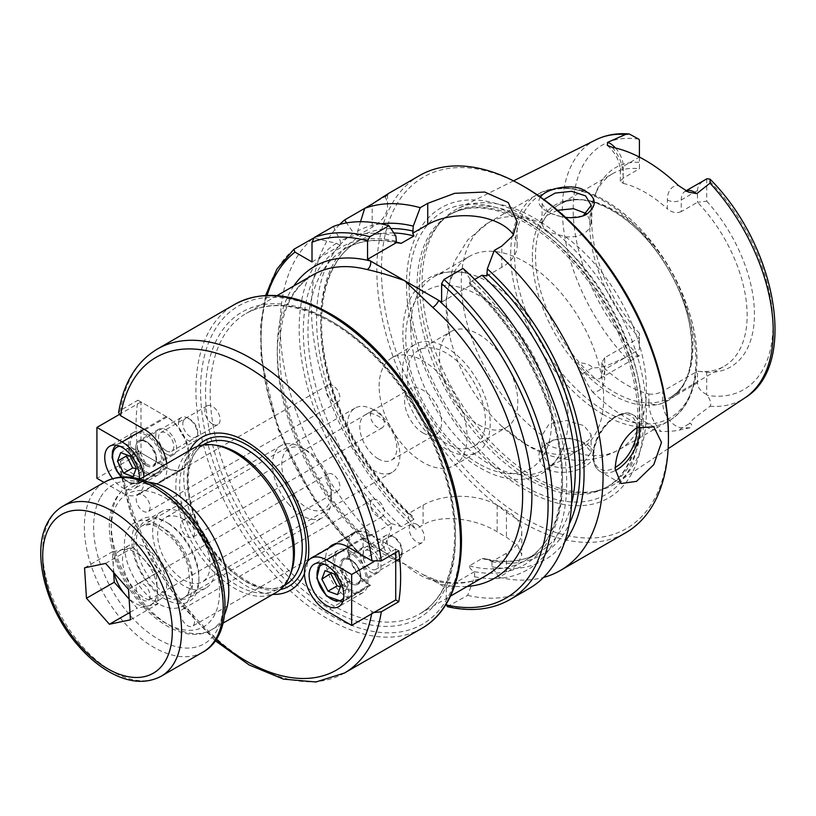 <?xml version="1.0" encoding="UTF-8"?>
<svg xmlns="http://www.w3.org/2000/svg" width="816" height="816" viewBox="0 0 816 816"><rect width="100%" height="100%" fill="white"/><g stroke="black" fill="none" stroke-linecap="round" stroke-linejoin="round"><path stroke-width="0.61" stroke-dasharray="4.08 3.06" d="M166.75 463.621A31.161 17.993 60 0 1 160.599 482.236A31.161 17.993 60 0 1 145.013 480.685L120.544 466.558L118.606 464.131L120.482 461.183L137.935 451.105A187.058 107.998 60 0 1 136.078 424.595A187.058 107.998 60 0 1 137.935 400.217L120.482 410.295L118.616 412.6M137.935 400.217L167.096 417.058A31.161 17.993 60 0 1 187.456 444.516A31.161 17.993 60 0 1 182.682 469.486A31.161 17.993 60 0 1 167.096 467.945L137.935 451.105M212.466 424.065A10.812 6.242 -120 0 0 217.862 424.595A10.812 6.242 -120 0 0 217.862 412.121A10.812 6.242 -120 0 0 207.06 405.878A10.812 6.242 -120 0 0 205.397 414.538A10.812 6.242 -120 0 0 212.466 424.065M166.168 450.789A10.812 6.242 -120 0 0 171.574 451.33A10.812 6.242 -120 0 0 171.574 438.845A10.812 6.242 -120 0 0 160.772 432.602A10.812 6.242 -120 0 0 159.11 441.262A10.812 6.242 -120 0 0 166.168 450.789M373.932 612.52L347.534 597.608A31.161 17.993 60 0 1 328.358 573.628A31.161 17.993 60 0 1 328.644 548.158M189.72 450.361A88.373 51.02 -120 0 0 183.784 477.625A88.373 51.02 -120 0 0 272.86 594.364M304.46 573.638A88.373 51.02 -120 0 0 307.958 560.918M416.833 524.402A10.812 6.242 -120 0 0 411.427 523.872A10.812 6.242 -120 0 0 411.427 536.347A10.812 6.242 -120 0 0 422.239 542.589A10.812 6.242 -120 0 0 423.892 533.929A10.812 6.242 -120 0 0 416.833 524.402M370.546 551.137A10.812 6.242 60 0 1 377.604 560.653A10.812 6.242 60 0 1 375.941 569.313A10.812 6.242 60 0 1 365.14 563.081A10.812 6.242 60 0 1 365.14 550.596A10.812 6.242 60 0 1 370.546 551.137M395.719 552.585L395.719 549.056L370.546 534.511A31.161 17.993 -120 0 0 354.96 532.97A31.161 17.993 -120 0 0 350.186 557.94A31.161 17.993 -120 0 0 370.546 585.398L369.617 584.868A31.161 17.993 60 0 1 349.258 557.41A31.161 17.993 60 0 1 354.032 532.44A31.161 17.993 60 0 1 369.617 533.98L398.779 550.82M332.928 385.57A9.823 5.671 -120 0 0 328.022 385.081A9.823 5.671 -120 0 0 328.022 396.423A9.823 5.671 -120 0 0 337.844 402.084A9.823 5.671 -120 0 0 339.344 394.22A9.823 5.671 -120 0 0 332.928 385.57M143.147 495.139A9.823 5.671 60 0 1 149.552 503.788A9.823 5.671 60 0 1 148.053 511.663A9.823 5.671 60 0 1 138.23 505.991A9.823 5.671 60 0 1 138.23 494.649A9.823 5.671 60 0 1 143.147 495.139M332.928 474.443A9.823 5.671 -120 0 0 328.022 473.953A9.823 5.671 -120 0 0 328.022 485.296A9.823 5.671 -120 0 0 337.844 490.967A9.823 5.671 -120 0 0 339.344 483.092A9.823 5.671 -120 0 0 332.928 474.443M143.147 584.021A9.823 5.671 60 0 1 149.552 592.671A9.823 5.671 60 0 1 148.053 600.535A9.823 5.671 60 0 1 138.23 594.874A9.823 5.671 60 0 1 138.23 583.532A9.823 5.671 60 0 1 143.147 584.021M377.369 500.096A9.823 5.671 -120 0 0 372.463 499.616A9.823 5.671 -120 0 0 372.463 510.949A9.823 5.671 -120 0 0 382.276 516.62A9.823 5.671 -120 0 0 383.785 508.756A9.823 5.671 -120 0 0 377.369 500.096M187.578 609.674A9.823 5.671 60 0 1 193.994 618.324A9.823 5.671 60 0 1 192.494 626.198A9.823 5.671 60 0 1 182.672 620.527A9.823 5.671 60 0 1 182.672 609.185A9.823 5.671 60 0 1 187.578 609.674M377.369 411.223A9.823 5.671 -120 0 0 372.463 410.734A9.823 5.671 -120 0 0 372.463 422.076A9.823 5.671 -120 0 0 382.276 427.747A9.823 5.671 -120 0 0 383.785 419.873A9.823 5.671 -120 0 0 377.369 411.223M187.578 520.792A9.823 5.671 60 0 1 193.994 529.451A9.823 5.671 60 0 1 192.494 537.316A9.823 5.671 60 0 1 182.672 531.644A9.823 5.671 60 0 1 182.672 520.312A9.823 5.671 60 0 1 187.578 520.792M167.678 523.005L167.678 523.005A44.186 25.51 60 0 1 198.92 577.126A44.186 25.51 60 0 1 189.771 597.353A44.186 25.51 60 0 1 167.678 595.17A44.186 25.51 60 0 1 138.812 556.226A44.186 25.51 60 0 1 145.585 520.822A44.186 25.51 60 0 1 167.678 523.005L165.362 521.669A47.461 27.397 -120 0 0 131.804 541.049A47.461 27.397 -120 0 0 165.362 599.179A47.461 27.397 -120 0 0 198.92 579.799A47.461 27.397 -120 0 0 165.362 521.669M183.875 513.652A44.186 25.51 -120 0 0 161.782 511.469A44.186 25.51 -120 0 0 161.782 562.489A44.186 25.51 -120 0 0 205.969 587.999A44.186 25.51 -120 0 0 212.741 552.595A44.186 25.51 -120 0 0 183.875 513.652M378.298 458.867A26.183 15.116 60 0 1 361.192 435.795A26.183 15.116 60 0 1 365.201 414.814A26.183 15.116 60 0 1 378.298 416.109A26.183 15.116 60 0 1 395.403 439.181A26.183 15.116 60 0 1 391.384 460.163A26.183 15.116 60 0 1 378.298 458.867M423.106 433A26.183 15.116 -120 0 0 436.193 434.296A26.183 15.116 -120 0 0 436.193 404.063A26.183 15.116 -120 0 0 410.009 388.936A26.183 15.116 -120 0 0 406.001 409.928A26.183 15.116 -120 0 0 423.106 433M373.667 409.887A37.077 21.41 -120 0 0 355.123 408.051A37.077 21.41 -120 0 0 355.123 450.86A37.077 21.41 -120 0 0 392.21 472.27A37.077 21.41 -120 0 0 397.892 442.558A37.077 21.41 -120 0 0 373.667 409.887M183.875 519.455A37.077 21.41 -120 0 0 165.342 517.619A37.077 21.41 -120 0 0 165.342 560.439A37.077 21.41 -120 0 0 202.419 581.849A37.077 21.41 -120 0 0 208.1 552.136A37.077 21.41 -120 0 0 183.875 519.455M432.735 580.4A6.548 4.651 -75.6 0 1 435.601 579.921C455.665 584.878 472.688 583.318 486.693 575.219A173.482 100.154 60 0 1 432.735 580.4C422.433 577.279 413.049 571.802 404.583 563.958C391.027 559.072 378.563 551.942 367.18 542.548A173.482 100.154 60 0 1 277.287 354.154A173.482 100.154 60 0 1 313.222 274.747C283.285 293.678 273.35 332.357 283.427 390.803C294.199 445.189 328.675 505.237 370.311 542.12A6.548 2.632 131.9 0 0 370.301 542.11A6.548 2.632 131.9 0 0 367.18 542.548M446.25 588.01L474.606 571.639C471.26 570.017 469.486 568.099 469.271 565.886L482.001 558.542L484.786 558.634L491.956 561.612L506.43 553.268A52.367 30.233 0 0 0 521.761 531.879A52.367 30.233 0 0 0 506.43 510.5L497.168 505.155A52.367 30.233 0 0 0 423.106 505.155L408.632 513.509L412.702 516.436L413.967 519.262L401.237 526.606L391.282 523.535L391.282 528.666L384.326 547.25L365.242 558.277L363.436 558.266L362.926 539.906L370.576 544.313A6.548 2.632 131.9 0 0 370.311 542.12L386.05 553.248L446.25 588.01L446.25 604.003M293.801 285.957A180.03 103.938 -120 0 0 370.576 544.313L386.05 553.248M423.137 574.668L435.611 579.921A6.548 4.651 -75.6 0 1 438.6 583.593A180.03 103.938 -120 0 0 467.272 586.429M193.045 448.443A83.14 48.001 -120 0 0 175.828 486.499A83.14 48.001 -120 0 0 212.119 570.17A83.14 48.001 -120 0 0 276.185 592.447M216.536 445.312A81.172 46.869 -120 0 0 196.432 448.749A81.172 46.869 -120 0 0 179.622 485.918A81.172 46.869 -120 0 0 215.057 567.61A81.172 46.869 -120 0 0 277.603 589.356A81.172 46.869 -120 0 0 290.639 573.658M639.418 349.381L639.418 333.418L639.418 349.381L604.697 369.424L604.697 357.724L639.418 337.681A111.292 64.25 -120 0 1 589.744 224.543A111.292 64.25 -120 0 1 594.925 195.106L597.057 189.893A115.066 66.433 60 0 1 639.418 162.333L639.418 140.056M639.418 355.694A18.85 10.883 60 0 1 638.857 355.898L625.586 357.53C614.601 361.488 604.982 368.72 592.722 367.69C590.08 364.609 584.97 362.957 577.391 362.712L585.327 371.953A18.85 10.883 -120 0 0 596.68 378.91A18.85 10.883 -120 0 0 600.79 378.053A18.85 10.883 -120 0 0 604.697 369.424A9.823 5.671 0 0 0 601.82 373.432A9.823 5.671 0 0 0 604.697 377.441A28.672 16.555 60 0 1 592.508 391.874C587.693 384.866 584.358 378.859 582.512 373.83C578.585 369.974 576.871 366.272 577.391 362.712M706.717 394.556C700.72 391.435 697.629 387.549 697.466 382.888L697.466 371.188L706.717 372.269L706.717 394.556A18.85 10.883 60 0 0 707.278 395.403A141.25 81.549 -120 0 0 772.946 324.962A141.25 81.549 -120 0 0 707.278 178.704M639.418 157.1L639.418 168.759A111.292 64.25 -120 0 0 612.796 173.594L558.562 204.908C585.623 186.874 640.07 217.597 669.171 270.749C699.689 322.228 698.598 383.387 669.854 397.667A111.292 64.25 60 0 1 614.213 392.149A111.292 64.25 60 0 1 535.52 255.847A111.292 64.25 60 0 1 558.562 204.908A111.292 64.25 60 0 1 669.854 269.158A111.292 64.25 60 0 1 669.854 397.667L724.088 366.353A111.292 64.25 -120 0 1 697.466 371.188L662.745 391.231L662.745 402.931L697.466 382.888M592.508 391.874A152 87.761 -120 0 0 661.052 431.44A28.672 16.555 60 0 1 648.863 402.931A9.823 5.671 180 0 0 662.745 402.931A18.85 10.883 -120 0 0 670.762 421.678A18.85 10.883 -120 0 0 682.125 427.839L690.061 427.757C692.335 424.942 692.162 423.545 689.52 423.575C691.846 418.873 702.525 412.253 710.002 406.266C711.613 404.073 710.705 400.452 707.278 395.403M623.22 178.112L623.22 166.413A9.823 5.671 0 0 0 620.344 170.422A9.823 5.671 0 0 0 623.22 174.43L623.22 183.376L620.344 181.223L623.22 178.112L639.418 168.759L639.418 162.333M706.717 178.908L706.717 201.195L697.466 202.266L697.466 190.577C697.578 186.354 700.189 182.723 705.269 179.683M686.042 190.873A18.85 10.883 -120 0 0 685.165 191.291A18.85 10.883 -120 0 0 681.258 199.93L681.258 211.619L697.466 202.266A111.292 64.25 -120 0 1 724.088 366.353M583.981 462.101L591.182 452.176L582.93 442.068L568.803 438.141L553.574 439.946L545.119 445.638L542.048 453.594L549.229 464.722C560.47 469.628 572.057 468.751 583.981 462.101L586.378 465.579C574.801 473.576 551.963 475.412 543.262 466.12C535.408 455.889 538.254 447.382 551.779 440.62C563.499 437.141 574.597 437.998 585.082 443.18C596.945 450.146 597.373 457.613 586.378 465.579M422.086 282.744A158.559 91.545 -120 0 0 481.634 431.48A158.559 91.545 -120 0 0 597.016 490.977A158.559 91.545 -120 0 0 616.233 483.082A158.559 91.545 -120 0 0 613.479 301.706A158.559 91.545 -120 0 0 457.776 208.631A158.559 91.545 -120 0 0 441.334 221.32A158.559 91.545 -120 0 0 422.086 282.744M690.061 427.757L679.759 429.981C675.587 431.032 669.344 431.521 661.052 431.44M540.406 197.013C537.132 201.654 538.937 206.234 545.833 210.763C551.106 214.027 557.675 216.22 565.529 217.321M549.239 445.363C544.792 442.762 542.395 439.426 542.069 435.367L549.25 423.749L566.6 420.556L583.96 425.656L591.151 434.734L589.285 439.477L583.96 443.802L575.984 447.158L565.631 448.963C559.286 449.177 553.829 447.984 549.239 445.363M583.083 215.893L565.1 217.943L549.219 212.874L542.038 203.949L543.864 199.502M557.552 210.283L546.332 215.71L542.069 223.298C542.395 226.552 544.792 229.531 549.239 232.223L566.6 236.987L575.984 236.579L583.96 233.784L589.285 228.898L591.151 222.809L586.633 213.731M524.943 443.69A111.292 64.25 60 0 1 501.891 426.401A111.292 64.25 60 0 1 449.698 335.988A111.292 64.25 60 0 1 446.25 307.387A111.292 64.25 60 0 1 469.302 256.448A111.292 64.25 60 0 1 580.584 320.698A111.292 64.25 60 0 1 580.584 449.198A111.292 64.25 60 0 1 524.943 443.69M384.326 547.25A206.213 119.054 -120 0 1 313.334 238.017L336.386 243.29L340.364 245.585L340.364 240.995L333.407 226.42M312.008 261.956L340.364 245.585M360.519 221.707L357.724 230.979L357.724 235.569L353.746 233.274L346.565 222.901M357.724 235.569L372.188 227.215A52.367 30.233 0 0 0 387.529 205.836A52.367 30.233 0 0 0 385.03 196.615L387.518 194.055M364.67 208.376L385.03 196.615M353.746 233.274A189.179 109.222 -120 0 0 408.643 518.639L408.632 513.509M380.899 223.798A189.179 109.222 -120 0 0 357.724 230.979M339.711 224.41A206.213 119.054 -120 0 0 311.437 307.714A206.213 119.054 -120 0 0 415.589 529.207L408.643 518.639M395.913 236.13A189.179 109.222 -120 0 0 340.364 240.995M336.386 243.29A189.179 109.222 -120 0 0 391.282 528.666M391.282 523.535L362.926 539.906M447.27 606.645L467.65 595.364L474.606 576.769L474.606 571.639M491.956 561.612L491.956 566.753L498.913 577.31L506.43 572.975L517.803 564.07L521.761 554.809L517.803 545.659L506.43 537.142A206.213 119.054 60 0 1 497.168 531.797C477.737 519.537 442.568 513.009 423.106 524.861L415.589 529.207M498.913 577.31A206.213 119.054 -120 0 0 543.527 577.442M491.956 566.753A189.179 109.222 -120 0 0 564.652 542.079M467.65 595.364A206.213 119.054 -120 0 0 529.094 588.54M474.749 279.429L469.271 282.591L470.485 285.345C507.277 320.29 533.919 362.732 550.412 412.672C572.291 479.614 560.929 541.304 525.269 560.51A180.03 103.938 -120 0 0 469.271 282.591M474.606 576.769A189.179 109.222 -120 0 0 566.681 480.359A189.179 109.222 -120 0 0 469.975 278.899L463.019 268.484M441.619 302.042L470.506 285.365L469.975 278.899M486.795 275.961L501.799 267.301A52.367 30.233 0 0 0 517.14 245.922A52.367 30.233 0 0 0 513.509 234.865M419.526 175.573A206.213 119.054 -120 0 0 376.819 269.974A206.213 119.054 -120 0 0 466.823 477.493A206.213 119.054 -120 0 0 625.729 532.746M681.258 211.619C676.515 213.517 671.884 212.599 667.376 208.865L667.376 199.93A28.672 16.555 60 0 1 678.351 185.456M604.697 357.724L601.82 362.63L604.697 368.495L604.697 377.441M648.863 402.931L648.863 393.995A111.292 64.25 60 0 1 604.697 368.495M648.863 393.995C653.361 394.658 657.992 393.74 662.745 391.231M623.22 183.376A111.292 64.25 60 0 1 667.376 208.865M612.796 173.594A111.292 64.25 -120 0 0 594.925 195.106M706.717 201.195A115.066 66.433 60 0 1 754.433 314.282A115.066 66.433 60 0 1 706.717 372.269M639.418 333.418A115.066 66.433 60 0 1 597.057 189.893M446.25 443.465A55.376 31.967 60 0 1 410.071 394.669A55.376 31.967 60 0 1 418.557 350.299A55.376 31.967 60 0 1 473.933 382.276A55.376 31.967 60 0 1 473.933 446.209A55.376 31.967 60 0 1 446.25 443.465M478.655 424.759A55.376 31.967 -120 0 0 506.338 427.502A55.376 31.967 -120 0 0 506.338 363.559A55.376 31.967 -120 0 0 450.962 331.592A55.376 31.967 -120 0 0 442.476 375.962A55.376 31.967 -120 0 0 478.655 424.759M379.124 386.233A62.189 35.904 60 0 1 392.006 357.755A62.189 35.904 60 0 1 454.196 393.669A62.189 35.904 60 0 1 454.196 465.477A62.189 35.904 60 0 1 406.276 448.82A62.189 35.904 60 0 1 379.124 386.233M402.278 372.871A62.189 35.904 60 0 1 415.15 344.393A62.189 35.904 60 0 1 477.34 380.307A62.189 35.904 60 0 1 477.34 452.115A62.189 35.904 60 0 1 429.42 435.448A62.189 35.904 60 0 1 402.278 372.871M410.744 327.889A111.292 64.25 60 0 1 433.786 276.94A111.292 64.25 60 0 1 466.395 273.136A111.292 64.25 60 0 1 545.078 341.2A111.292 64.25 60 0 1 564.672 443.374A111.292 64.25 60 0 1 545.078 469.7A111.292 64.25 60 0 1 489.437 464.192A111.292 64.25 60 0 1 410.744 327.889M406.49 284.437A167.504 96.716 -120 0 0 584.164 505.461A167.504 96.716 -120 0 0 584.164 268.566A167.504 96.716 -120 0 0 406.49 284.437M524.943 187.129A202.939 117.167 -120 0 0 381.439 269.974A202.939 117.167 -120 0 0 524.943 518.517A202.939 117.167 -120 0 0 668.437 435.673M419.557 285.274A157.243 90.79 -120 0 0 478.615 432.776A157.243 90.79 -120 0 0 593.048 491.783A157.243 90.79 -120 0 0 609.368 485.653A157.243 90.79 -120 0 0 609.368 304.082A157.243 90.79 -120 0 0 452.125 213.292A157.243 90.79 -120 0 0 438.651 224.359A157.243 90.79 -120 0 0 419.557 285.274M164.393 594.956A31.181 18.003 -120 0 0 157.284 559.052A31.181 18.003 -120 0 0 128.938 545.455A31.181 18.003 -120 0 0 128.938 581.451A31.181 18.003 -120 0 0 160.12 599.454A31.181 18.003 -120 0 0 164.393 594.956M114.22 573.199A31.181 18.003 60 0 1 113.291 567.018A31.181 18.003 60 0 1 119.687 550.8A31.181 18.003 60 0 1 122.849 549.596A31.181 18.003 60 0 1 144.83 560.378A31.181 18.003 60 0 1 157.253 588.571A31.181 18.003 60 0 1 155.142 600.301A31.181 18.003 60 0 1 150.858 604.799A31.181 18.003 60 0 1 147.696 605.992A31.181 18.003 60 0 1 129.112 598.679M113.638 572.536L112.333 551.81L133.365 547.383L156.305 573.373L158.212 603.779L137.19 608.216L129.132 599.087M130.438 619.813L158.212 603.779M129.968 612.377L137.19 608.216M128.53 589.407L156.305 573.373M105.59 563.417L133.365 547.383M84.558 567.844L112.333 551.81M295.81 498.484A35.027 20.216 -120 0 0 331.306 493.211A35.027 20.216 -120 0 0 306.551 450.32A35.027 20.216 -120 0 0 282.397 458.612A35.027 20.216 -120 0 0 295.81 498.484M289.17 504.818A41.565 24.001 60 0 1 281.132 445.587A41.565 24.001 60 0 1 301.92 447.647A41.565 24.001 60 0 1 314.66 458.357A41.565 24.001 60 0 1 331.306 498.556A41.565 24.001 60 0 1 322.697 517.589A41.565 24.001 60 0 1 289.17 504.818M350.543 551.453A24.551 14.178 -120 0 0 338.273 550.239A24.551 14.178 -120 0 0 338.273 578.585A24.551 14.178 -120 0 0 362.814 592.763A24.551 14.178 -120 0 0 366.578 573.087A24.551 14.178 -120 0 0 350.543 551.453M350.543 559.48A14.729 8.507 -120 0 0 343.179 558.746A14.729 8.507 -120 0 0 343.179 575.749A14.729 8.507 -120 0 0 357.908 584.256A14.729 8.507 -120 0 0 360.162 572.455A14.729 8.507 -120 0 0 350.543 559.48M370.546 547.934A14.729 8.507 -120 0 0 363.181 547.199A14.729 8.507 -120 0 0 363.181 564.213A14.729 8.507 -120 0 0 377.91 572.71A14.729 8.507 -120 0 0 380.164 560.908A14.729 8.507 -120 0 0 370.546 547.934M395.719 549.056L373.932 561.632M401.523 556.308A13.637 7.874 60 0 1 399.269 559.113A13.637 7.874 60 0 1 387.284 553.727A13.637 7.874 60 0 1 383.377 538.305A13.637 7.874 60 0 1 385.631 535.5A13.637 7.874 60 0 1 392.445 536.173A13.637 7.874 60 0 1 402.094 552.871A13.637 7.874 60 0 1 401.523 556.308M335.611 556.685A22.45 12.964 60 0 1 339.323 552.065A22.45 12.964 60 0 1 361.763 565.019A22.45 12.964 60 0 1 361.763 590.937A22.45 12.964 60 0 1 342.047 582.073A22.45 12.964 60 0 1 335.611 556.685M401.656 553.003A10.547 6.089 -120 0 0 402.094 550.351A10.547 6.089 -120 0 0 394.638 537.438A10.547 6.089 -120 0 0 387.233 540.784A10.547 6.089 -120 0 0 392.935 553.442A10.547 6.089 -120 0 0 401.656 553.003M340.486 586.622L346.494 589.417L349.738 580.88L343.546 568.874L334.132 565.406L325.074 570.629M343.546 568.874L334.499 574.097M349.738 580.88L340.68 586.102M346.494 589.417L337.447 594.64M334.132 565.406L331.449 572.975M146.176 473.555A24.551 14.178 -120 0 0 158.447 474.769A24.551 14.178 -120 0 0 158.447 446.423A24.551 14.178 -120 0 0 133.895 432.245A24.551 14.178 -120 0 0 130.142 451.921A24.551 14.178 -120 0 0 146.176 473.555M146.176 465.538A14.729 8.507 -120 0 0 153.541 466.262A14.729 8.507 -120 0 0 153.541 449.259A14.729 8.507 -120 0 0 138.812 440.752A14.729 8.507 -120 0 0 136.547 452.554A14.729 8.507 -120 0 0 146.176 465.538M139.403 479.012A24.551 14.178 60 0 1 134.375 488.672A24.551 14.178 60 0 1 122.104 487.448A24.551 14.178 60 0 1 112.567 478.655M166.168 453.992A14.729 8.507 -120 0 0 173.533 454.716A14.729 8.507 -120 0 0 173.533 437.713A14.729 8.507 -120 0 0 158.804 429.206A14.729 8.507 -120 0 0 156.55 441.007A14.729 8.507 -120 0 0 166.168 453.992M140.995 452.87L166.168 467.405A31.161 17.993 -120 0 0 181.754 468.955A31.161 17.993 -120 0 0 186.527 443.986A31.161 17.993 -120 0 0 166.168 416.517L140.995 401.982L140.995 452.87L96.92 478.309M104.06 482.429L122.104 492.854A31.161 17.993 -120 0 0 137.68 494.394A31.161 17.993 -120 0 0 143.963 476.779M140.995 401.982L119.197 414.559M179.01 420.311A13.637 7.874 60 0 1 181.264 417.506A13.637 7.874 60 0 1 188.078 418.18A13.637 7.874 60 0 1 197.717 434.887A13.637 7.874 60 0 1 197.156 438.314A13.637 7.874 60 0 1 194.891 441.13A13.637 7.874 60 0 1 182.917 435.734A13.637 7.874 60 0 1 179.01 420.311M161.109 468.333A22.45 12.964 60 0 1 157.396 472.954A22.45 12.964 60 0 1 134.946 459.989A22.45 12.964 60 0 1 134.946 434.071A22.45 12.964 60 0 1 154.673 442.935A22.45 12.964 60 0 1 161.109 468.333M183.253 421.097A10.547 6.089 -120 0 0 188.986 435.795A10.547 6.089 -120 0 0 197.717 432.358A10.547 6.089 -120 0 0 190.271 419.444A10.547 6.089 -120 0 0 183.253 421.097M136.119 468.629L142.127 471.424L133.079 476.646M130.132 456.113L139.179 450.881L129.764 447.413L127.082 454.981M129.764 447.413L120.707 452.635M142.127 471.424L144.483 466.732L145.36 462.886L136.313 468.119M145.36 462.886L139.179 450.881M145.013 480.685L167.096 467.945M145.013 429.808L167.096 417.058M372.004 611.735A180.52 104.224 60 0 1 371.637 613.846M216.087 639.489A180.52 104.224 60 0 1 120.544 466.558M120.482 461.183A187.058 107.998 -120 0 0 210.681 633.308A187.058 107.998 -120 0 0 344.434 673.037M157.376 349.034A187.058 107.998 -120 0 0 120.482 410.295M347.534 546.73L369.617 533.98M347.534 597.608L369.617 584.868M165.362 497.882A76.592 44.217 60 0 1 212.262 618.773A76.592 44.217 60 0 1 118.463 564.611A76.592 44.217 60 0 1 165.362 497.882M421.739 628.402A187.058 107.998 60 0 1 277.593 578.289A187.058 107.998 60 0 1 195.932 390.038A187.058 107.998 60 0 1 234.682 304.399M330.521 315.007A183.794 106.111 -120 0 0 217.974 475.126A183.794 106.111 -120 0 0 443.068 605.084A183.794 106.111 -120 0 0 330.521 315.007M330.521 320.749A176.756 102.051 60 0 1 438.763 599.719A176.756 102.051 60 0 1 222.289 474.739A176.756 102.051 60 0 1 330.521 320.749M332.836 322.085A173.482 100.154 -120 0 0 246.095 313.497A173.482 100.154 -120 0 0 210.171 392.914A173.482 100.154 -120 0 0 285.896 567.497A173.482 100.154 -120 0 0 419.577 613.969A173.482 100.154 -120 0 0 446.168 474.963A173.482 100.154 -120 0 0 332.836 322.085M148.155 482.113A83.14 48.001 -120 0 0 128.418 485.755A83.14 48.001 -120 0 0 111.2 523.811A83.14 48.001 -120 0 0 147.492 607.481A83.14 48.001 -120 0 0 211.558 629.748A83.14 48.001 -120 0 0 224.573 614.479M197.543 446.352A84.16 48.593 -120 0 0 187.19 479.114A84.16 48.593 -120 0 0 218.902 558.175A84.16 48.593 -120 0 0 280.235 589.591M204.275 444.23A81.172 46.869 -120 0 0 187.466 481.389A81.172 46.869 -120 0 0 222.901 563.081A81.172 46.869 -120 0 0 285.447 584.827C262.874 600.668 213.925 566.549 196.442 519.323C182.692 485.959 187.027 453.166 204.275 444.23M267.118 295.412A202.939 117.167 -120 0 0 362.926 556.818M582.512 373.83A9.823 2.479 -40.7 0 1 585.327 371.953L592.722 367.69M679.759 429.981A9.823 7.619 89.4 0 1 682.125 427.839L689.52 423.575M615.509 148.012A18.85 10.883 -120 0 1 623.22 166.413L639.387 157.08M667.376 199.93A9.823 5.671 180 0 0 681.258 199.93L697.466 190.577M595.935 139.791A149.093 86.078 -120 0 0 562.367 209.488A149.093 86.078 -120 0 0 625.586 357.53M710.002 406.266A149.093 86.078 -120 0 0 744.926 397.861M565.631 236.895A130.927 75.592 60 0 1 641.468 352.186A130.927 75.592 60 0 1 619.313 449.524A130.927 75.592 60 0 1 565.631 448.963M542.069 435.367A130.927 75.592 60 0 1 461.275 282.683A130.927 75.592 60 0 1 488.386 222.748A130.927 75.592 60 0 1 542.069 223.298M603.248 414.508A130.927 75.592 60 0 1 510.673 254.164A130.927 75.592 60 0 1 537.785 194.218A130.927 75.592 60 0 1 668.712 269.81A130.927 75.592 60 0 1 668.712 420.995A130.927 75.592 60 0 1 603.248 414.508M639.54 426.431A32.732 18.901 120 0 0 632.961 414.803A32.732 18.901 120 0 0 607.736 423.575A32.732 18.901 120 0 0 593.446 456.521A32.732 18.901 120 0 0 600.229 471.505A32.732 18.901 120 0 0 615.244 470.618M636.888 427.706A30.763 17.768 120 0 0 613.979 417.986A30.763 17.768 120 0 0 593.456 455.624A30.763 17.768 120 0 0 615.203 467.476A30.763 17.768 120 0 0 615.244 467.456M372.188 227.215L372.188 204.031M390.884 228.602A183.294 105.825 -120 0 0 321.045 332.428A183.294 105.825 -120 0 0 408.643 513.59M395.913 241.138A183.294 105.825 -120 0 0 303.348 328.318A183.294 105.825 -120 0 0 391.282 523.607M423.106 505.155L423.106 524.861M497.168 505.155L497.168 531.797M506.43 553.268L506.43 572.975M506.43 510.5L506.43 537.142M491.956 561.694A183.294 105.825 -120 0 0 569.242 524.045M482.001 558.542A180.03 103.938 -120 0 0 537.999 553.156A180.03 103.938 -120 0 0 571.547 503.951M393.791 232.958A180.03 103.938 -120 0 0 357.969 241.342A180.03 103.938 -120 0 0 413.967 519.262M448.565 606.38A206.213 119.054 -120 0 0 510.01 599.556M294.25 249.033A206.213 119.054 -120 0 0 365.242 558.277M469.271 565.886A180.03 103.938 -120 0 0 525.269 560.51L537.999 553.156C523.127 561.673 505.39 563.499 484.786 558.634M396.097 242.128A180.03 103.938 -120 0 0 345.239 248.696A180.03 103.938 -120 0 0 401.237 526.606M474.606 571.71A183.294 105.825 -120 0 0 562.53 477.952A183.294 105.825 -120 0 0 469.975 283.897M501.799 267.301L501.799 246.095M612.235 147.288A28.672 16.555 60 0 1 623.22 174.43M638.857 139.199A141.25 81.549 -120 0 0 573.189 209.641A141.25 81.549 -120 0 0 638.857 355.898M532.358 256.336A112.924 65.198 60 0 1 612.204 210.242A112.924 65.198 60 0 1 692.06 348.544A112.924 65.198 60 0 1 612.204 394.648A112.924 65.198 60 0 1 532.358 256.336M478.655 463.733A103.102 59.527 60 0 1 415.517 301.002A103.102 59.527 60 0 1 541.793 373.912A103.102 59.527 60 0 1 478.655 463.733M514.468 253.572A128.959 74.46 60 0 1 605.656 200.92A128.959 74.46 60 0 1 696.854 358.867A128.959 74.46 60 0 1 605.656 411.519A128.959 74.46 60 0 1 514.468 253.572M524.515 219.81A163.21 94.228 -120 0 0 409.102 286.436A163.21 94.228 -120 0 0 524.515 486.336A163.21 94.228 -120 0 0 639.928 419.699A163.21 94.228 -120 0 0 524.515 219.81M416.996 286.753A157.243 90.79 -120 0 0 485.632 445.006A157.243 90.79 -120 0 0 606.808 487.132A157.243 90.79 -120 0 0 630.911 361.131A157.243 90.79 -120 0 0 528.187 222.564A157.243 90.79 -120 0 0 449.555 214.771A157.243 90.79 -120 0 0 416.996 286.753M136.558 531.757A41.565 24.001 -120 0 0 146.044 579.625A41.565 24.001 -120 0 0 183.835 597.761A41.565 24.001 -120 0 0 175.787 538.529A41.565 24.001 -120 0 0 142.259 525.759A41.565 24.001 -120 0 0 136.558 531.757M127.755 529.696A48.113 27.785 60 0 1 186.517 558.511A48.113 27.785 60 0 1 160.976 605.084A48.113 27.785 60 0 1 127.755 529.696M100.021 498.27A91.647 52.918 -120 0 0 163.282 641.866A91.647 52.918 -120 0 0 211.946 553.156A91.647 52.918 -120 0 0 100.021 498.27M202.888 652.147A98.195 56.692 60 0 1 113.618 609.317A98.195 56.692 60 0 1 91.219 496.22A98.195 56.692 60 0 1 104.693 482.062M63.026 506.114A98.195 56.692 -120 0 0 49.562 520.271A98.195 56.692 -120 0 0 71.961 633.369A98.195 56.692 -120 0 0 161.221 676.199M370.546 534.511L348.463 547.261M370.546 585.398L326.471 610.837M342.179 562.091A13.637 7.874 -120 0 0 347.993 579.686A13.637 7.874 -120 0 0 358.071 582.899A13.637 7.874 -120 0 0 358.071 567.161A13.637 7.874 -120 0 0 344.434 559.286A13.637 7.874 -120 0 0 342.179 562.091M347.045 580.727A14.637 8.446 60 0 1 343.862 558.521A14.637 8.446 60 0 1 360.723 575.26A14.637 8.446 60 0 1 347.045 580.727M327.542 595.833A22.45 12.964 -120 0 0 344.128 601.127A22.45 12.964 -120 0 0 344.128 575.209A22.45 12.964 -120 0 0 321.688 562.244A22.45 12.964 -120 0 0 317.965 566.865A22.45 12.964 -120 0 0 327.542 595.833M324.36 564.284A20.125 11.618 60 0 1 341.323 576.83A20.125 11.618 60 0 1 343.699 597.781M166.168 467.405L122.104 492.854M166.168 416.517L144.095 429.267M155.958 462.101A13.637 7.874 -120 0 0 150.134 444.506A13.637 7.874 -120 0 0 140.066 441.293A13.637 7.874 -120 0 0 140.066 457.042A13.637 7.874 -120 0 0 153.694 464.906A13.637 7.874 -120 0 0 155.958 462.101M149.675 444.281A14.637 8.446 60 0 1 152.857 466.487A14.637 8.446 60 0 1 135.997 449.759A14.637 8.446 60 0 1 149.675 444.281M133.906 449.545A22.45 12.964 -120 0 0 117.31 444.251A22.45 12.964 -120 0 0 117.31 470.169A22.45 12.964 -120 0 0 139.76 483.133A22.45 12.964 -120 0 0 143.473 478.513A22.45 12.964 -120 0 0 133.906 449.545M119.993 446.291A20.125 11.618 60 0 1 131.702 451.962A20.125 11.618 60 0 1 140.219 478.084A20.125 11.618 60 0 1 121.757 476.993M207.06 405.878L160.772 432.602M217.862 424.595L171.574 451.33M160.599 482.236L182.682 469.486M118.606 464.131L130.193 512.132L151.409 560.072L180.53 604.115L215.24 640.733M411.427 523.872L365.14 550.596M422.239 542.589L375.941 569.313M331.959 545.18L354.032 532.44M328.022 385.081L138.23 494.649M337.844 402.084L148.053 511.663M328.022 473.953L138.23 583.532M337.844 490.967L148.053 600.535M372.463 499.616L182.672 609.185M382.276 516.62L192.494 626.198M372.463 410.734L182.672 520.312M382.276 427.747L192.494 537.316M198.92 577.126L198.92 579.799M161.782 511.469L145.585 520.822M205.969 587.999L189.771 597.353M391.384 460.163L436.193 434.296M365.201 414.814L410.009 388.936M355.123 408.051L165.342 517.619M392.21 472.27L202.419 581.849M277.032 295.637L246.095 313.497C269.27 300.676 297.636 303.593 331.204 322.249C372.739 345.811 413.834 395.74 435.713 449.483C449.881 484.276 456.042 516.599 454.196 546.455C451.483 579.36 439.936 601.871 419.577 613.969L450.514 596.108M139.873 479.135L128.418 485.755C116.025 493.619 109.65 506.756 109.293 525.137C109.15 536.214 111.19 547.842 115.413 560.031C131.356 608.542 181.305 648.343 211.558 629.748L223.013 623.138M203.011 444.955L196.432 448.749M284.182 585.551L277.603 589.356M601.82 362.63L601.82 373.432L600.77 378.063L639.418 355.756M688.439 192.066L685.144 191.311L685.96 190.832M582.93 442.068L585.082 443.18M553.574 439.946L551.779 440.62M513.519 180.856L457.776 208.631M668.151 448.698L616.233 483.082M591.151 452.176L591.151 434.724M542.059 453.594L542.059 434.724M582.104 216.311L584.174 215.495M548.291 212.323L545.833 210.763M591.151 222.809L591.151 206.101M542.059 222.809L542.059 203.949M501.891 426.401L527.666 445.628C540.569 453.186 554.227 457.858 568.66 459.643C586.592 461.723 603.473 458.347 619.313 449.524L668.712 420.995C697.343 405.062 704.738 358.53 688.49 309.907C676.831 275.339 658.288 245.82 632.849 221.35C597.73 189.608 566.039 180.571 537.785 194.218L488.386 222.748L467.864 239.792L453.91 262.446L446.005 299.676L449.698 335.988M621.068 483.531L600.229 471.505C595.129 468.302 592.681 462.652 592.895 454.532C593.222 447.596 595.405 440.569 599.423 433.439C609.246 415.946 626.29 409.326 632.961 414.803L653.8 426.839M387.529 205.836L387.529 194.055M521.761 531.879L521.761 554.809M398.453 243.219C377.849 238.354 360.111 240.179 345.239 248.696L357.969 241.342C327.277 258.254 313.987 306.337 326.012 363.13C336.916 417.996 370.974 478.247 412.692 516.446M265.608 295.474L260.6 324.85L261.069 357.734L278.042 429.216L313.925 499.504L363.436 558.266M517.14 245.922L517.14 221.932M620.344 181.223L620.344 170.422C619.691 160.936 615.335 152.582 607.277 145.36M473.933 446.209L506.338 427.502M418.557 350.299L450.962 331.592M454.196 465.477L477.34 452.115M392.006 357.755L415.15 344.393M466.395 273.136C439.008 268.005 419.669 277.828 408.347 302.593C404.96 311.039 403.145 320.474 402.9 330.878C401.197 382.051 439.742 446.077 480.685 468.231C493.782 475.83 506.644 479.573 519.282 479.471C527.666 479.308 535.337 477.217 542.293 473.198C553.064 466.65 560.521 456.705 564.672 443.374M545.078 469.7L580.584 449.198M433.786 276.94L469.302 256.448M593.048 491.783L597.016 490.977M438.651 224.359L441.334 221.32M452.125 213.292L449.555 214.771C469.873 203.378 495.21 206.06 525.565 222.819C564.04 244.606 602.29 291.638 621.914 341.71C634.032 372.565 639.224 401.105 637.48 427.319C634.879 456.715 624.658 476.656 606.808 487.132L609.368 485.653M128.938 545.455L119.687 550.8M160.12 599.454L150.858 604.799M306.551 450.32L301.92 447.647M331.306 493.211L331.306 498.556M281.132 445.587L142.259 525.759L149.879 524.515L156.142 526.31L171.595 537.785C179.143 545.996 184.61 555.431 188.006 566.08L190.312 585.307C189.118 592.253 186.966 596.404 183.835 597.761L322.697 517.589M338.273 550.239L314.201 564.142M362.814 592.763L338.752 606.655M363.181 547.199L343.179 558.746M377.91 572.71L357.908 584.256M354.96 532.97L336.192 543.813M395.719 561.163L358.071 582.899C359.234 581.074 362.008 582.226 359.55 571.394C357.224 565.457 353.858 561.449 349.472 559.378L344.434 559.286L385.631 535.5M394.638 537.438L392.445 536.173M402.094 550.351L402.094 552.871M361.763 590.937L342.74 601.78M339.323 552.065L320.423 563.122M133.895 432.245L109.834 446.148M158.447 474.769L134.375 488.672M158.804 429.206L138.812 440.752M173.533 454.716L153.541 466.262M181.754 468.955L137.68 494.394M181.264 417.506L140.066 441.293C141.056 439.457 144.259 440.548 149.675 444.587L155.611 454.767C156.305 460.428 156.315 463.029 155.621 462.58L153.694 464.906L194.891 441.13M190.271 419.444L188.078 418.18M197.717 432.358L197.717 434.887M134.946 434.071L116.056 445.128M121.135 477.044L130.733 483.674L139.76 483.133L157.396 472.954"/><path stroke-width="1.22" d="M328.644 548.158A31.161 17.993 60 0 1 331.959 545.18A31.161 17.993 60 0 1 347.534 546.73L372.004 560.857L381.327 560.898A187.058 107.998 -120 0 0 291.128 388.763A187.058 107.998 -120 0 0 157.376 349.034C136.425 361.692 123.512 382.888 118.606 412.6L120.544 415.681L145.013 429.808A31.161 17.993 60 0 1 166.75 463.621M272.86 594.364A88.373 51.02 -120 0 0 304.46 573.638M307.958 560.918A88.373 51.02 -120 0 0 264.772 455.461A88.373 51.02 -120 0 0 189.72 450.361M381.327 560.898L398.779 550.82A187.058 107.998 60 0 1 398.779 601.708L381.327 611.776L373.932 612.52M398.779 601.708L395.719 599.933L395.719 552.585M277.032 295.637L313.222 274.747A173.482 100.154 60 0 1 367.18 269.566C378.553 272.065 391.017 275.767 404.583 280.663L432.735 307.408A173.482 100.154 60 0 1 486.693 575.219L450.514 596.108M367.18 269.566A6.548 4.651 104.4 0 0 370.576 261.028L367.557 259.284L367.557 240.842L369.872 236.742L388.957 225.726A206.213 119.054 -120 0 0 333.407 226.42L314.323 237.446L312.008 242.26L312.008 261.956L294.943 252.103L293.964 249.227L313.568 238.068M446.25 604.003L447.27 606.645C471.097 612.092 492.007 609.736 510.01 599.556L529.094 588.54A206.213 119.054 -120 0 0 566.732 447.229A206.213 119.054 -120 0 0 463.019 268.484L443.935 279.5L441.619 283.601L441.619 302.042L370.576 261.028A180.03 103.938 -120 0 0 293.801 285.957M467.272 586.429A180.03 103.938 -120 0 0 530.941 477.34A180.03 103.938 -120 0 0 438.6 300.298A6.548 2.632 -48.1 0 1 432.735 307.408M223.013 623.138L276.185 592.447A83.14 48.001 -120 0 0 289.527 576.371A83.14 48.001 -120 0 0 276.185 496.444A83.14 48.001 -120 0 0 213.639 444.914A83.14 48.001 -120 0 0 193.045 448.443L139.873 479.135M289.527 576.371L290.639 573.658A81.172 46.869 -120 0 0 277.603 495.618A81.172 46.869 -120 0 0 216.536 445.312L213.639 444.914M615.509 148.012A18.85 10.883 -120 0 0 607.747 142.29L625.586 134.426L629.33 134.008L638.857 139.199A18.85 10.883 60 0 1 639.418 140.056L639.387 157.08M685.96 190.832L706.717 178.908A18.85 10.883 60 0 1 707.278 178.704L710.114 179.234L710.002 183.161L696.731 193.657A18.85 10.883 -120 0 0 686.042 190.873M607.747 142.29L607.277 145.37L612.235 147.288A150.685 86.996 -120 0 1 678.351 185.456L688.439 192.066L696.731 193.657M565.529 217.321C572.393 218.188 578.605 217.586 584.174 215.495L586.378 214.486C598.373 204.949 596.639 196.37 581.206 188.731C566.824 183.845 545.588 189.526 540.406 197.013M543.864 199.502L555.094 193.086L571.598 191.311L585.613 195.891L591.182 205.357L583.083 215.893M586.633 213.731L573.556 208.702L557.552 210.283M615.203 469.078C615.968 451.697 623.067 437.978 636.5 427.921L653.8 426.839L661.501 442.354L653.8 464.63L636.5 481.369L621.068 483.531L615.203 469.078M346.565 222.901L344.607 219.963L364.67 208.376L360.519 221.707M385.03 196.615C391.425 191.668 387.141 194.137 372.188 204.031L364.67 208.376A206.213 119.054 -120 0 1 420.22 207.672L427.737 203.337L454.726 193.31L484.765 192.046L508.235 202.552L517.14 221.932L513.162 235.436L501.799 246.095L494.282 250.43L487.336 268.872L486.795 275.961L482.001 275.247L474.749 279.429M388.957 225.726L395.913 236.13L396.443 242.607L401.237 243.321L413.967 235.967L412.733 233.203L413.263 226.114A189.179 109.222 -120 0 0 380.899 223.798M344.607 219.963A206.213 119.054 -120 0 0 339.711 224.41M543.527 577.442A206.213 119.054 -120 0 0 560.357 570.486A206.213 119.054 -120 0 0 598.006 429.175A206.213 119.054 -120 0 0 494.282 250.43M564.652 542.079A189.179 109.222 -120 0 0 487.336 268.872M396.443 242.607L367.557 259.284M513.509 234.865A52.367 30.233 0 0 0 427.737 224.543L412.733 233.203M413.263 226.114L420.22 207.672M560.357 570.486L625.729 532.746A206.213 119.054 -120 0 0 668.437 438.345A206.213 119.054 -120 0 0 522.628 185.793A206.213 119.054 -120 0 0 419.526 175.573L387.518 194.055M668.437 438.345L668.437 435.673A202.939 117.167 -120 0 0 524.943 187.129L522.628 185.793M129.112 598.679A31.181 18.003 60 0 1 125.715 595.221A31.181 18.003 60 0 1 114.22 573.199M129.132 599.087L114.25 582.226L113.638 572.536M109.415 624.25L86.476 598.261L84.558 567.844L105.59 563.417L128.53 589.407L130.438 619.813L109.415 624.25L129.968 612.377M86.476 598.261L114.25 582.226M326.471 565.355A24.551 14.178 60 0 1 342.516 586.99A24.551 14.178 60 0 1 338.752 606.655A24.551 14.178 60 0 1 314.201 592.487A24.551 14.178 60 0 1 314.201 564.142A24.551 14.178 60 0 1 326.471 565.355M351.655 574.495L326.471 559.96A31.161 17.993 -120 0 0 310.896 558.409A31.161 17.993 -120 0 0 306.112 583.379A31.161 17.993 -120 0 0 326.471 610.837L351.655 625.382L351.655 574.495L373.932 561.632M395.719 599.933L351.655 625.382M340.68 586.102L337.447 594.64L328.022 591.172L321.841 579.166L325.074 570.629L334.499 574.097L340.68 586.102M328.022 591.172L337.079 585.939L340.486 586.622M331.449 572.975L321.841 579.166M330.898 573.934L337.079 585.939M112.567 478.655A24.551 14.178 60 0 1 109.834 446.148A24.551 14.178 60 0 1 129.387 453.421A24.551 14.178 60 0 1 139.403 479.012M119.197 414.559L96.92 427.421L96.92 478.309L104.06 482.429M143.963 476.779A31.161 17.993 -120 0 0 122.104 441.966L96.92 427.421M117.473 461.173L120.707 452.635L130.132 456.113L136.313 468.119L133.079 476.646L123.655 473.178L117.473 461.173L126.531 455.94L132.712 467.945L136.119 468.629M132.712 467.945L123.655 473.178M127.082 454.981L126.531 455.94M371.637 613.846A180.52 104.224 60 0 1 216.087 639.489M120.544 415.681A180.52 104.224 60 0 1 246.279 366.313A180.52 104.224 60 0 1 372.004 560.857M215.24 640.733L249.186 664.989L283.427 679.116L315.925 681.992L344.434 673.037A187.058 107.998 -120 0 0 381.327 611.776M328.205 313.67A187.058 107.998 60 0 1 450.412 478.513A187.058 107.998 60 0 1 421.739 628.402C456.511 608.93 469.72 556.277 456.328 496.454C441.395 424.075 387.243 345.637 329.848 313.507C293.383 292.944 261.661 289.904 234.682 304.399A187.058 107.998 60 0 1 328.205 313.67M446.25 604.921A202.939 117.167 -120 0 0 548.066 502.37A202.939 117.167 -120 0 0 441.619 283.601M224.573 614.479A83.14 48.001 -120 0 0 169.993 489.865A83.14 48.001 -120 0 0 148.155 482.113M280.235 589.591A84.16 48.593 -120 0 0 303.552 526.024A84.16 48.593 -120 0 0 246.697 444.751A84.16 48.593 -120 0 0 197.543 446.352M284.182 585.551L285.447 584.827A81.172 46.869 -120 0 0 297.891 519.782A81.172 46.869 -120 0 0 244.861 448.249A81.172 46.869 -120 0 0 204.275 444.23L203.011 444.955M367.557 240.842A202.939 117.167 -120 0 0 312.008 242.26M294.943 252.103A202.939 117.167 -120 0 0 267.118 295.412M710.114 179.234C775.985 244.79 798.895 365.242 744.926 397.861A149.093 86.078 -120 0 0 710.002 183.161M625.586 134.426A149.093 86.078 -120 0 0 595.935 139.791L513.519 180.856M586.378 214.486L583.981 215.455M615.244 470.618A32.732 18.901 120 0 0 616.6 469.883A32.732 18.901 120 0 0 639.54 426.431M615.244 467.456A30.763 17.768 120 0 0 636.888 427.706M413.263 231.112A183.294 105.825 -120 0 0 390.884 228.602M369.872 236.742A206.213 119.054 -120 0 0 314.323 237.446M569.242 524.045A183.294 105.825 -120 0 0 487.336 273.87M571.547 503.951A180.03 103.938 -120 0 0 482.001 275.247M413.967 235.967A180.03 103.938 -120 0 0 393.791 232.958M510.01 599.556A206.213 119.054 -120 0 0 547.648 458.245A206.213 119.054 -120 0 0 443.935 279.5M401.237 243.321A180.03 103.938 -120 0 0 396.097 242.128M427.737 224.543L427.737 203.337M104.693 482.062A98.195 56.692 60 0 1 183.896 512.234A98.195 56.692 60 0 1 202.888 652.147C239.282 632.655 228.205 557.818 187.833 512.754C177.5 500.83 166.444 491.671 154.652 485.265C136.099 475.351 119.442 474.29 104.693 482.062L63.026 506.114C56.732 509.806 51.714 515.049 47.991 521.852C30.733 551.606 45.727 608.869 78.081 645.507C88.414 657.431 99.47 666.601 111.262 673.006C129.815 682.91 146.472 683.981 161.221 676.199A98.195 56.692 -120 0 0 142.229 536.285A98.195 56.692 -120 0 0 63.026 506.114M49.103 527.677A91.647 52.918 60 0 1 161.027 582.563A91.647 52.918 60 0 1 112.363 671.262A91.647 52.918 60 0 1 49.103 527.677M348.463 547.261L326.471 559.96M343.699 597.781A20.125 11.618 60 0 1 326.451 595.323A20.125 11.618 60 0 1 317.077 575.77A20.125 11.618 60 0 1 324.36 564.284M144.095 429.267L122.104 441.966M121.757 476.993A20.125 11.618 60 0 1 112.7 457.572A20.125 11.618 60 0 1 119.993 446.291M234.682 304.399L157.376 349.034M421.739 628.402L344.434 673.037M744.926 397.861L668.151 448.698M591.151 206.101L591.151 205.357M293.964 249.227L276.91 269.127L265.608 295.474M629.33 134.008C617.151 132.916 606.013 134.844 595.935 139.791M161.221 676.199L202.888 652.147M336.192 543.813L310.896 558.409M395.719 561.163L399.269 559.113M342.74 601.78L326.461 596.017L316.812 578.126L320.423 563.122M116.056 445.128L114.118 447.311L112.486 451.146L112.088 457.664L116.402 470.557L121.135 477.044"/></g></svg>
